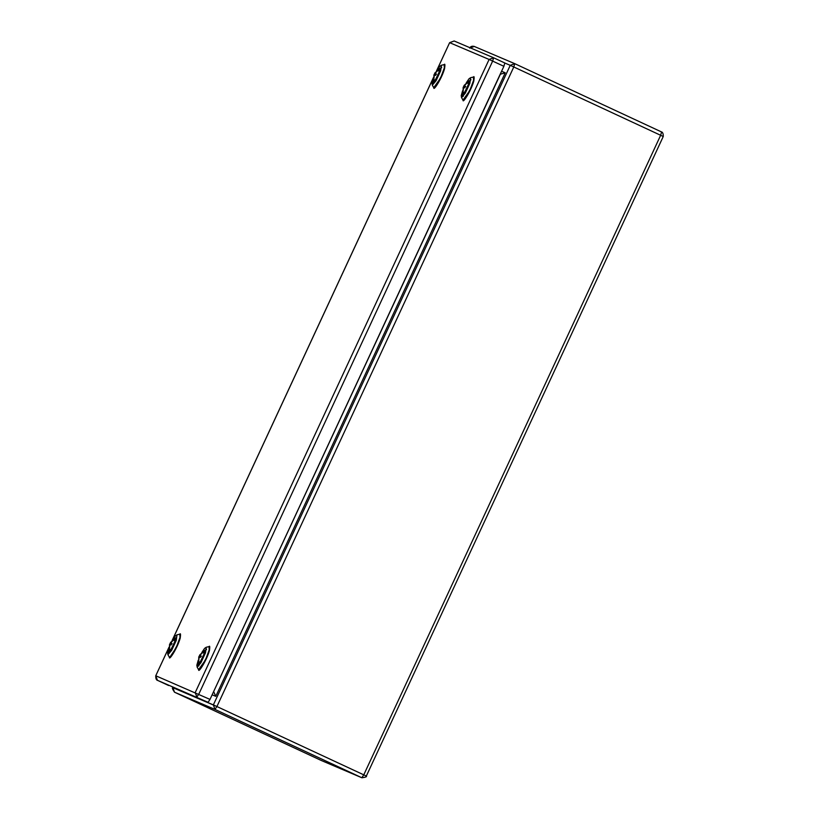 <?xml version="1.0" encoding="UTF-8"?>
<svg xmlns="http://www.w3.org/2000/svg" width="819" height="819" viewBox="0 0 819 819"><rect width="100%" height="100%" fill="white"/><g stroke="black" fill="none" stroke-linecap="round" stroke-linejoin="round"><path stroke-width="1.23" d="M463.585 87.592L464.301 87.828L465.12 86.271L464.486 85.647M464.076 85.452L467.516 82.289M464.158 85.606L463.155 87.408L463.114 92.455M467.895 82.156L464.393 85.667M465.059 86.353L464.189 85.749L464.997 86.456M463.503 87.561L463.022 92.475L463.503 87.561L464.537 87.664M464.148 85.667L463.319 87.408L464.301 87.828M463.319 87.408L464.936 87.787M463.359 87.357L464.168 85.882M468.161 81.839L464.414 85.596L467.7 82.166M465.141 86.015L464.414 85.596M465.335 91.124L465.52 90.581M199.201 657.155L200.102 657.207L200.757 655.579L200.102 655.21M199.693 655.016L203.132 651.852M199.775 655.159L198.771 656.971L198.73 662.018M203.511 651.709L200.01 655.231M200.675 655.917L199.805 655.313L200.624 656.019M199.119 657.125L198.638 662.039L199.119 657.125L200.153 657.227M199.764 655.231L198.935 656.971L199.918 657.391M198.935 656.971L200.553 657.34M198.976 656.92L199.795 655.446M203.777 651.402L200.031 655.159L203.327 651.729M200.757 655.579L200.031 655.159M200.952 660.687L201.136 660.145M504.821 62.991L493.499 57.729L504.821 62.991L503.88 66.308L489.107 59.449L493.601 57.78L492.659 61.087L198.782 694.195L196.847 697.082L195.229 692.557L489.107 59.449L449.631 42.66L436.609 70.803M169.001 647.327L155.753 675.757L210.002 699.406L503.88 66.308M210.002 699.406L208.067 702.303L157.412 680.292L208.067 702.303M168.632 685.513L157.412 680.302L155.794 675.777M169.963 644.707L170.864 644.768L171.519 643.14L170.874 642.772M170.454 642.577L173.894 639.414M170.547 642.72L169.543 644.533L169.492 649.569M174.273 639.27L170.782 642.792M171.437 643.478L170.577 642.874L171.386 643.58M169.881 644.686L169.41 649.6L169.891 644.686L170.925 644.788M170.526 642.792L169.707 644.533L170.68 644.952M169.707 644.533L171.314 644.901M169.748 644.481L170.557 643.007M170.854 644.768L171.56 643.427L170.833 642.874L172.174 643.826L170.792 642.731L174.089 639.281M174.539 638.963L170.792 642.731M434.346 75.153L435.247 75.205L435.903 73.577L435.247 73.208M434.838 73.014L438.278 69.85M434.92 73.157L433.927 74.969L433.875 80.016M438.656 69.707L435.165 73.229M435.821 73.915L434.961 73.311L435.769 74.017M434.265 75.123L433.794 80.037L434.275 75.123L435.309 75.225M434.909 73.229L434.08 74.969L435.063 75.389M434.08 74.969L435.698 75.338M434.131 74.918L434.94 73.444M438.923 69.4L435.176 73.157L438.472 69.728M435.903 73.577L435.176 73.157M500.235 74.263L505.231 72.799L500.235 74.263L213.636 691.594L500.337 74.304M505.231 72.799L501.586 71.243L505.231 72.799L215.786 696.345L505.231 72.799M213.667 691.605L215.786 696.345L212.141 694.788L215.786 696.345M514.731 63.657L661.588 131.972L660.646 135.289L663.206 136.497L660.646 135.289L363.769 774.846L366.369 776.074L363.769 774.846L361.834 777.733L363.769 774.846L216.912 706.531L363.769 774.846L660.646 135.289L513.789 66.974L216.912 706.531L214.977 709.418L174.508 692.198L214.977 709.418L361.834 777.733L321.365 760.513L174.508 692.198L321.468 760.564L361.834 777.733L214.977 709.418L213.36 704.893L214.977 709.418L216.912 706.531L172.85 687.663L174.508 692.198L172.891 687.673L213.36 704.893L510.237 65.336L514.731 63.657L510.237 65.336L504.873 63.053L510.237 65.336L213.36 704.893L216.912 706.531L513.789 66.974L510.237 65.336L513.789 66.974L514.731 63.657L513.789 66.974L660.646 135.289L661.588 131.972L514.731 63.657L474.16 46.396C471.959 45.925 470.475 46.488 469.717 48.096M474.262 46.437L469.758 48.116L474.262 46.437M661.588 131.972C660.36 131.879 663.482 130.999 663.247 136.517L366.328 776.064C367.137 776.678 365.653 777.241 361.937 777.784L321.57 760.605M462.97 92.066L463.523 87.52M464.516 87.51L463.544 87.244M469.471 81.695L468.663 81.357L464.056 85.463L465.489 86.579M465.786 86.701L464.445 85.749L465.786 86.701M468.663 81.357L468.54 84.091M465.008 91.708L462.981 93.561L463.155 87.408M462.858 94.523L464.434 92.639C468.161 85.483 469.819 81.501 469.42 80.702L468.058 81.654M466.758 82.473L468.622 83.937L464.977 91.8L462.059 95.26L462.612 91.38M462.602 90.807L461.578 96.304L464.885 92.373L469.011 83.477L466.298 82.852M466.257 82.873L468.97 78.829L470.597 77.703L469.891 83.262L465.284 93.182L461.599 97.553L461.22 95.669L462.602 90.745M473.935 77.467L473.761 81.204L470.587 89.455L462.94 100.164L465.96 97.123L470.444 88.78L473.587 80.323L473.433 77.047L470.597 77.703M470.945 79.648L469.717 81.583M463.841 94.216L463.155 96.396M198.587 661.629L199.14 657.084M200.133 657.063L199.16 656.807M205.098 651.248L204.279 650.921L199.682 655.026L201.116 656.142M201.413 656.265L200.061 655.313L201.402 656.265M204.279 650.921L204.166 653.654M200.624 661.261L198.597 663.114L198.771 656.971M198.474 664.076L200.061 662.202C203.777 655.046 205.436 651.064 205.037 650.266L203.675 651.218M202.375 652.037L204.238 653.501L200.594 661.353L197.676 664.823M198.218 660.37L197.195 665.857L200.501 661.936L204.627 653.04L201.924 652.395M201.873 652.436L204.586 648.382L206.214 647.266L205.508 652.825L200.901 662.745L197.225 667.116L196.836 665.233L198.218 660.298M209.551 647.02L209.377 650.767L206.204 659.019L198.567 669.727L201.587 666.686L206.06 658.343L209.203 649.887L209.06 646.611L206.214 647.266M206.562 649.211L205.334 651.146M199.457 663.779L198.771 665.96M449.672 42.67L454.166 40.991L449.631 42.66L436.527 70.884M433.374 77.764L172.236 640.366M169.359 649.191L169.912 644.645M170.905 644.625L169.922 644.369M175.86 638.81L175.041 638.482L170.444 642.587L171.877 643.693M175.041 638.482L174.928 641.216M171.386 648.822L169.369 650.675L169.543 644.533M174.723 641.758L174.386 642.321M171.888 647.696L171.673 648.32M169.246 651.637L170.823 649.764C174.549 642.608 176.208 638.625 175.798 637.817L175.829 637.929M175.798 637.868L174.437 638.779M173.137 639.608L175.01 641.062L171.366 648.914L168.448 652.385L169.001 648.494M168.98 647.921L167.967 653.419L171.263 649.498L175.399 640.601L172.686 639.956M172.645 639.997L175.358 635.943L176.976 634.827L176.28 640.386L171.673 650.306L167.987 654.678L167.608 652.794L168.98 647.86M180.313 634.582L180.139 638.329L176.976 646.58L169.84 657.247L172.348 654.248L176.832 645.904L179.975 637.448L179.822 634.162L176.976 634.827M433.742 79.627L434.295 75.082M435.288 75.061L434.305 74.805M440.243 69.246L439.424 68.919L434.828 73.024L436.261 74.14M436.558 74.263L435.217 73.311L436.558 74.263M439.424 68.919L439.312 71.652M435.769 79.259L433.753 81.112L433.927 74.969M433.589 80.467L433.773 82.084M433.835 82.064L435.206 80.201C438.933 73.045 440.591 69.062 440.182 68.264L438.82 69.216M437.52 70.035L439.393 71.499L435.749 79.351L432.831 82.821M432.35 83.855L435.647 79.934L439.772 71.038L437.059 70.414L439.742 66.38L441.359 65.264L440.653 70.823L436.056 80.743L432.371 85.115L431.982 83.231L433.364 78.296L432.35 83.855M444.697 65.018L444.522 68.765L441.359 77.017L433.712 87.725L436.732 84.685L441.206 76.341L444.359 67.885L444.205 64.609C444.973 63.442 445.106 64.762 444.584 68.581C441.717 78.87 433.384 91.247 433.845 87.848L432.207 84.951M441.707 67.209L440.479 69.144M464.465 87.643L465.141 86.138M463.769 93.96L462.981 93.561M461.435 97.389L463.083 100.287C462.622 103.685 470.945 91.308 473.822 81.02C474.344 77.201 474.201 75.88 473.413 77.047M200.082 657.207L200.757 655.702M199.386 663.523L198.597 663.114M197.051 666.953L198.7 669.85C198.239 673.249 206.572 660.872 209.439 650.583C209.961 646.764 209.818 645.444 209.029 646.611M169.001 647.215L155.753 675.757C155.518 681.265 158.64 680.394 157.412 680.302M172.144 640.448L433.384 77.651M493.499 57.729L454.064 40.95M170.147 651.085L169.369 650.675M167.823 654.514L169.472 657.411C169.001 660.81 177.334 648.423 180.211 638.134C180.723 634.326 180.589 633.005 179.801 634.172M435.237 75.205L435.903 73.7M434.531 81.521L433.753 81.112M441.359 65.264L444.174 64.609M321.468 760.564L174.508 692.198C172.43 689.107 171.877 687.591 172.85 687.663"/></g></svg>
